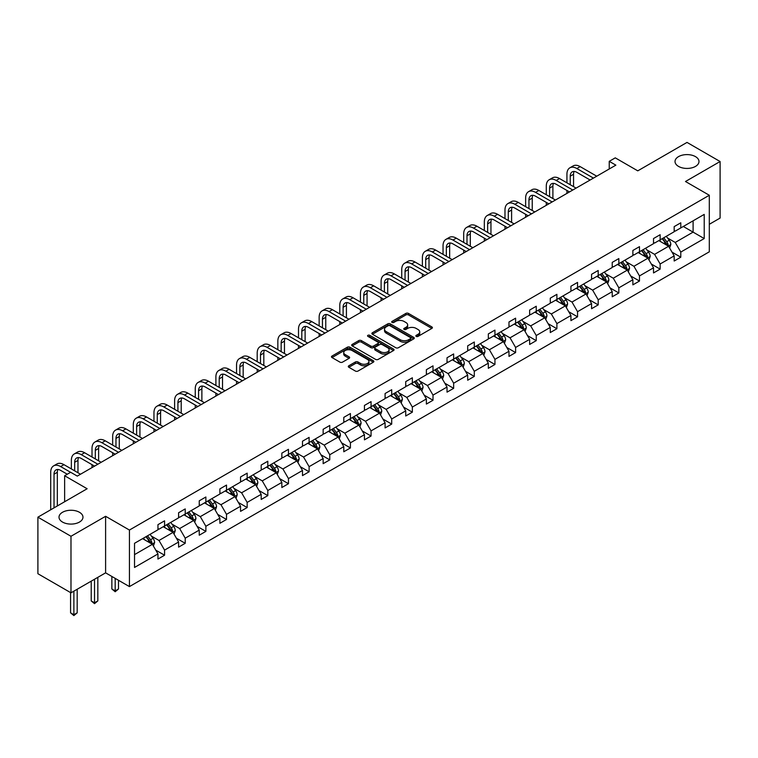 <?xml version="1.0" encoding="UTF-8"?>
<svg xmlns="http://www.w3.org/2000/svg" width="758" height="758" viewBox="0 0 758 758"><rect width="100%" height="100%" fill="white"/><g stroke="black" fill="none" stroke-linecap="round" stroke-linejoin="round"><path stroke-width="1.14" d="M79.457 512.285A11.976 6.917 0 0 0 66.41 510.778A11.976 6.917 0 0 0 59.01 517.174A11.976 6.917 0 0 0 62.516 522.063A11.976 6.917 0 0 0 75.573 523.56A11.976 6.917 0 0 0 82.973 517.174A11.976 6.917 0 0 0 79.457 512.285M695.484 156.631A11.976 6.917 0 0 0 682.427 155.125A11.976 6.917 0 0 0 675.027 161.52A11.976 6.917 0 0 0 678.543 166.409A11.976 6.917 0 0 0 691.59 167.906A11.976 6.917 0 0 0 698.99 161.52A11.976 6.917 0 0 0 695.484 156.631M416.227 336.391A1.289 0.739 0 0 0 418.046 336.391L431.852 328.413A1.838 1.061 0 0 0 432.392 327.664A1.838 1.061 0 0 0 431.852 326.916L408.467 313.414A1.838 1.061 0 0 0 405.871 313.414L392.066 321.383A1.289 0.739 0 0 0 391.687 321.913A1.289 0.739 0 0 0 392.066 322.434A1.289 0.739 0 0 0 393.885 322.434L395.667 321.401A5.884 3.392 0 0 1 403.986 321.401L405.937 322.529A5.884 3.392 0 0 1 407.652 324.926A5.884 3.392 0 0 1 405.937 327.333L404.147 328.356A1.289 0.739 0 0 0 403.768 328.887A1.289 0.739 0 0 0 404.147 329.408A1.289 0.739 0 0 0 405.966 329.408L407.757 328.375A5.884 3.392 0 0 1 416.066 328.375L418.018 329.503A5.884 3.392 0 0 1 419.743 331.909A5.884 3.392 0 0 1 418.018 334.306L416.227 335.339A1.289 0.739 0 0 0 415.858 335.86A1.289 0.739 0 0 0 416.227 336.391L416.227 335.339M709.308 224.292L720.1 218.067L720.1 161.52L687.013 142.409L637.772 170.844L615.269 157.853L609.242 161.331L609.242 168.968M70.987 592.832L105.608 572.849L105.608 516.293L70.987 536.276L70.987 592.832L37.9 573.721L37.9 517.174L87.142 488.749L64.638 475.749L64.638 501.739M70.987 536.276L37.9 517.174M348.832 365.773A1.838 1.061 0 0 0 348.292 366.521A1.838 1.061 0 0 0 348.832 367.27L355.398 371.06A1.838 1.061 0 0 0 357.994 371.06L373.324 362.21A1.838 1.061 0 0 0 373.865 361.462A1.838 1.061 0 0 0 373.324 360.713L349.94 347.211A1.838 1.061 0 0 0 347.344 347.211L332.004 356.061A1.838 1.061 0 0 0 331.473 356.81A1.838 1.061 0 0 0 332.004 357.558L339.935 362.135A1.838 1.061 0 0 0 342.531 362.135L349.097 358.344A1.838 1.061 0 0 0 349.627 357.596A1.838 1.061 0 0 0 349.097 356.847L345.165 354.573A4.918 2.833 0 0 1 343.725 352.574A4.918 2.833 0 0 1 346.757 349.95A4.918 2.833 0 0 1 352.11 350.566L367.507 359.453A4.918 2.833 0 0 1 368.947 361.462A4.918 2.833 0 0 1 365.915 364.077A4.918 2.833 0 0 1 360.562 363.461L357.994 361.983A1.838 1.061 0 0 0 355.398 361.983L348.832 365.773L348.832 367.27M64.638 475.749L70.665 472.272L77.278 476.1L615.866 165.149L609.242 161.331M105.608 516.293L129.428 530.05L709.308 195.261L709.308 251.808L129.428 586.597L129.428 530.05M720.1 161.52L685.488 181.503L709.308 195.261M395.799 347.733A1.838 1.061 0 0 0 398.395 347.733L413.726 338.883A1.838 1.061 0 0 0 414.266 338.134A1.838 1.061 0 0 0 413.726 337.376L390.342 323.874A1.838 1.061 0 0 0 387.745 323.874L372.415 332.734A1.838 1.061 0 0 0 371.875 333.482A1.838 1.061 0 0 0 372.415 334.231L395.799 347.733M368.445 336.666A1.289 0.739 0 0 1 369.752 336.846L369.752 335.32L393.525 349.05A1.838 1.061 0 0 1 394.065 349.798A1.838 1.061 0 0 1 393.525 350.547L378.195 359.396A1.838 1.061 0 0 1 375.598 359.396L352.214 345.894L358.771 342.133L358.771 340.607L352.214 344.397A1.838 1.061 0 0 0 351.674 345.146A1.838 1.061 0 0 0 352.214 345.894L352.214 344.397M358.771 342.133A1.838 1.061 0 0 1 361.367 342.133L361.367 340.607A1.838 1.061 0 0 0 358.771 340.607M361.367 340.607L370.851 346.084A1.838 1.061 0 0 0 373.457 346.084L377.806 343.573A1.838 1.061 0 0 0 378.346 342.815A1.838 1.061 0 0 0 377.806 342.066L367.933 336.372A1.289 0.739 0 0 1 367.554 335.841A1.289 0.739 0 0 1 368.35 335.159A1.289 0.739 0 0 1 369.752 335.32M134.526 543.306L157.958 529.785L157.958 524.659L164.571 520.841L164.571 525.957L178.604 517.856L178.604 512.74L185.217 508.921L185.217 514.038L199.25 505.937L199.25 500.82L205.873 497.002L205.873 502.118L219.896 494.017L219.896 488.901L226.519 485.073L226.519 490.199L240.551 482.097L240.551 476.971L247.165 473.153L247.165 478.279L261.197 470.178L261.197 465.052L267.811 461.234L267.811 466.35L281.843 458.249L281.843 453.132L288.466 449.314L288.466 454.43L302.489 446.329L302.489 441.213L309.112 437.394L309.112 442.511L323.145 434.41L323.145 429.293L329.758 425.465L329.758 430.591L343.791 422.49L343.791 417.374L350.414 413.546L350.414 418.672L364.437 410.571L364.437 405.445L371.06 401.626L371.06 406.743L385.092 398.651L385.092 393.525L391.706 389.707L391.706 394.823L405.738 386.722L405.738 381.606L412.352 377.787L412.352 382.904L426.384 374.803L426.384 369.686L433.007 365.858L433.007 370.984L447.031 362.883L447.031 357.767L453.654 353.939L453.654 359.065L467.686 350.963L467.686 345.837L474.3 342.019L474.3 347.136L488.332 339.044L488.332 333.918L494.946 330.1L494.946 335.216L508.978 327.115L508.978 321.998L515.601 318.18L515.601 323.296L529.634 315.195L529.634 310.079L536.247 306.251L536.247 311.377L550.28 303.276L550.28 298.159L556.893 294.331L556.893 299.457L570.926 291.356L570.926 286.23L577.549 282.412L577.549 287.528L591.572 279.437L591.572 274.311L598.195 270.492L598.195 275.609L612.227 267.508L612.227 262.391L618.841 258.573L618.841 263.689L632.873 255.588L632.873 250.472L639.487 246.653L639.487 251.77L653.519 243.669L653.519 238.552L660.142 234.724L660.142 239.85L674.175 231.749L674.175 226.623L680.788 222.805L680.788 227.931L704.22 214.4L704.22 238.552L680.788 252.073L680.788 257.199L674.175 261.017L674.175 255.891L660.142 263.992L660.142 269.118L653.519 272.937L653.519 267.82L639.487 275.921L639.487 281.038L632.873 284.856L632.873 279.74L618.841 287.841L618.841 292.958L612.227 296.776L612.227 291.659L598.195 299.761L598.195 304.877L591.572 308.705L591.572 303.579L577.549 311.68L577.549 316.806L570.926 320.625L570.926 315.499L556.893 323.6L556.893 328.726L550.28 332.544L550.28 327.428L536.247 335.529L536.247 340.645L529.634 344.464L529.634 339.347L515.601 347.448L515.601 352.565L508.978 356.383L508.978 351.267L494.946 359.368L494.946 364.484L488.332 368.312L488.332 363.186L474.3 371.287L474.3 376.413L467.686 380.232L467.686 375.106L453.654 383.207L453.654 388.333L447.031 392.151L447.031 387.035L433.007 395.136L433.007 400.252L426.384 404.071L426.384 398.954L412.352 407.055L412.352 412.172L405.738 415.99L405.738 410.874L391.706 418.975L391.706 424.092L385.092 427.919L385.092 422.793L371.06 430.895L371.06 436.021L364.437 439.839L364.437 434.713L350.414 442.814L350.414 447.94L343.791 451.759L343.791 446.642L329.758 454.743L329.758 459.86L323.145 463.678L323.145 458.562L309.112 466.663L309.112 471.779L302.489 475.598L302.489 470.481L288.466 478.582L288.466 483.699L281.843 487.527L281.843 482.401L267.811 490.502L267.811 495.618L261.197 499.446L261.197 494.32L247.165 502.421L247.165 507.547L240.551 511.366L240.551 506.249L226.519 514.341L226.519 519.467L219.896 523.285L219.896 518.169L205.873 526.27L205.873 531.386L199.25 535.205L199.25 530.088L185.217 538.189L185.217 543.306L178.604 547.134L178.604 542.008L164.571 550.109L164.571 555.226L157.958 559.053L157.958 553.927L134.526 567.458L134.526 543.306M163.245 526.725L173.042 532.381L159.009 540.482L151.354 536.058M159.009 540.482L164.571 550.109M173.042 532.381L178.604 542.008M157.958 528.563L159.009 529.169L164.571 525.957M183.9 514.805L193.688 520.462L179.665 528.563L172 524.138M179.665 528.563L185.217 538.189M193.688 520.462L199.25 530.088M178.604 516.634L179.665 517.25L185.217 514.038M204.546 502.886L214.343 508.542L200.311 516.634L192.646 512.219M200.311 516.634L205.873 526.27M214.343 508.542L219.896 518.169M199.25 504.714L200.311 505.33L205.873 502.118M225.192 490.957L234.989 496.613L220.957 504.714L213.301 500.289M220.957 504.714L226.519 514.341M234.989 496.613L240.551 506.249M219.896 492.795L220.957 493.411L226.519 490.199M245.838 479.037L255.636 484.694L241.603 492.795L233.947 488.37M241.603 492.795L247.165 502.421M255.636 484.694L261.197 494.32M240.551 480.875L241.603 481.482L247.165 478.279M266.494 467.118L276.282 472.774L262.259 480.875L254.593 476.45M262.259 480.875L267.811 490.502M276.282 472.774L281.843 482.401M261.197 468.956L262.259 469.562L267.811 466.35M287.14 455.198L296.937 460.855L282.905 468.956L275.239 464.531M282.905 468.956L288.466 478.582M296.937 460.855L302.489 470.481M281.843 457.027L282.905 457.642L288.466 454.43M307.786 443.278L317.583 448.935L303.551 457.027L295.895 452.611M303.551 457.027L309.112 466.663M317.583 448.935L323.145 458.562M302.489 445.107L303.551 445.723L309.112 442.511M328.441 431.349L338.229 437.006L324.206 445.107L316.541 440.682M324.206 445.107L329.758 454.743M338.229 437.006L343.791 446.642M323.145 433.188L324.206 433.803L329.758 430.591M349.087 419.43L358.885 425.086L344.852 433.188L337.187 428.763M344.852 433.188L350.414 442.814M358.885 425.086L364.437 434.713M343.791 421.268L344.852 421.874L350.414 418.672M369.733 407.51L379.531 413.167L365.498 421.268L357.842 416.843M365.498 421.268L371.06 430.895M379.531 413.167L385.092 422.793M364.437 409.348L365.498 409.955L371.06 406.743M390.379 395.591L400.177 401.247L386.144 409.348L378.488 404.924M386.144 409.348L391.706 418.975M400.177 401.247L405.738 410.874M385.092 397.419L386.144 398.035L391.706 394.823M411.035 383.671L420.823 389.328L406.8 397.419L399.134 393.004M406.8 397.419L412.352 407.055M420.823 389.328L426.384 398.954M405.738 385.5L406.8 386.116L412.352 382.904M431.681 371.752L441.478 377.399L427.446 385.5L419.78 381.075M427.446 385.5L433.007 395.136M441.478 377.399L447.031 387.035M426.384 373.58L427.446 374.196L433.007 370.984M452.327 359.823L462.124 365.479L448.092 373.58L440.436 369.155M448.092 373.58L453.654 383.207M462.124 365.479L467.686 375.106M447.031 361.661L448.092 362.267L453.654 359.065M472.973 347.903L482.77 353.56L468.738 361.661L461.082 357.236M468.738 361.661L474.3 371.287M482.77 353.56L488.332 363.186M467.686 349.741L468.738 350.348L474.3 347.136M493.629 335.984L503.426 341.64L489.393 349.741L481.728 345.316M489.393 349.741L494.946 359.368M503.426 341.64L508.978 351.267M488.332 337.812L489.393 338.428L494.946 335.216M514.275 324.064L524.072 329.721L510.039 337.822L502.374 333.397M510.039 337.822L515.601 347.448M524.072 329.721L529.634 339.347M508.978 325.893L510.039 326.509L515.601 323.296M534.921 312.144L544.718 317.791L530.685 325.893L523.029 321.468M530.685 325.893L536.247 335.529M544.718 317.791L550.28 327.428M529.634 313.973L530.685 314.589L536.247 311.377M555.576 300.215L565.364 305.872L551.341 313.973L543.675 309.548M551.341 313.973L556.893 323.6M565.364 305.872L570.926 315.499M550.28 302.054L551.341 302.66L556.893 299.457M576.222 288.296L586.019 293.952L571.987 302.054L564.322 297.629M571.987 302.054L577.549 311.68M586.019 293.952L591.572 303.579M570.926 290.134L571.987 290.74L577.549 287.528M596.868 276.376L606.665 282.033L592.633 290.134L584.977 285.709M592.633 290.134L598.195 299.761M606.665 282.033L612.227 291.659M591.572 278.214L592.633 278.821L598.195 275.609M617.514 264.457L627.311 270.113L613.279 278.214L605.623 273.79M613.279 278.214L618.841 287.841M627.311 270.113L632.873 279.74M612.227 266.285L613.279 266.901L618.841 263.689M638.17 252.537L647.957 258.184L633.934 266.285L626.269 261.87M633.934 266.285L639.487 275.921M647.957 258.184L653.519 267.82M632.873 254.366L633.934 254.982L639.487 251.77M658.816 240.608L668.613 246.265L654.58 254.366L646.915 249.941M654.58 254.366L660.142 263.992M668.613 246.265L674.175 255.891M653.519 242.446L654.58 243.053L660.142 239.85M683.299 226.471L693.096 232.128L675.226 242.446L667.571 238.021M675.226 242.446L680.788 252.073M704.22 238.552L693.096 232.128L693.096 220.815L704.22 214.4M105.608 572.849L129.428 586.597M674.175 230.527L675.226 231.133L680.788 227.931M134.526 554.619L152.396 544.301L142.599 538.644M152.396 544.301L157.958 553.927M671.986 252.111L680.788 257.199M651.34 264.03L660.142 269.118M630.684 275.959L639.487 281.038M610.038 287.879L618.841 292.958M589.392 299.798L598.195 304.877M568.746 311.718L577.549 316.806M548.091 323.638L556.893 328.726M527.445 335.567L536.247 340.645M506.799 347.486L515.601 352.565M486.153 359.406L494.946 364.484M465.497 371.325L474.3 376.413M444.851 383.245L453.654 388.333M424.205 395.174L433.007 400.252M403.55 407.093L412.352 412.172M382.904 419.013L391.706 424.092M362.258 430.932L371.06 436.021M341.612 442.852L350.414 447.94M320.956 454.781L329.758 459.86M300.31 466.701L309.112 471.779M279.664 478.62L288.466 483.699M259.009 490.54L267.811 495.618M238.363 502.459L247.165 507.547M217.717 514.388L226.519 519.467M197.071 526.308L205.873 531.386M176.415 538.227L185.217 543.306M155.769 550.147L164.571 555.226M416.748 336.571L418.018 335.832A5.884 3.392 0 0 0 419.743 333.435L419.743 331.909M407.652 324.926L407.652 326.461A5.884 3.392 0 0 1 405.937 328.858L404.658 329.588M431.833 328.432L408.467 314.94A1.838 1.061 0 0 0 405.871 314.94L392.578 322.614M413.726 337.376L413.726 338.883L390.342 325.409A1.838 1.061 0 0 0 387.745 325.409L372.443 334.24M410.485 338.655A1.289 0.739 0 0 0 410.855 338.134A1.289 0.739 0 0 0 410.485 337.604L389.953 325.75A1.289 0.739 0 0 0 388.134 325.75L386.248 326.84A5.884 3.392 0 0 0 384.533 329.247A5.884 3.392 0 0 0 386.248 331.644L400.281 339.745A5.884 3.392 0 0 0 408.6 339.745L410.485 338.655L410.485 340.181A1.289 0.739 0 0 0 410.855 339.66L410.855 338.134M384.533 329.247L384.533 330.772A5.884 3.392 0 0 0 386.248 333.169L386.248 331.644M410.485 340.181L408.6 341.271A5.884 3.392 0 0 1 400.281 341.271L386.248 333.169M361.367 342.133L370.851 347.609A1.838 1.061 0 0 0 373.457 347.609L377.806 345.098A1.838 1.061 0 0 0 378.346 344.35L378.346 342.815M369.752 336.846L393.506 350.556M380.696 351.759A4.918 2.833 0 0 0 386.049 352.375A4.918 2.833 0 0 0 389.091 349.76A4.918 2.833 0 0 0 387.651 347.751L382.221 344.615A1.838 1.061 0 0 0 379.625 344.615L375.276 347.136A1.838 1.061 0 0 0 374.736 347.884A1.838 1.061 0 0 0 375.276 348.633L380.696 351.759L380.696 353.294A4.918 2.833 0 0 0 386.049 353.91A4.918 2.833 0 0 0 389.091 351.286L389.091 349.76M374.736 347.884L374.736 349.41A1.838 1.061 0 0 0 375.276 350.158L375.276 348.633M380.696 353.294L375.276 350.158M368.947 361.462L368.947 362.987A4.918 2.833 0 0 1 365.915 365.612A4.918 2.833 0 0 1 360.562 364.996L357.994 363.508A1.838 1.061 0 0 0 355.398 363.508L348.86 367.289M343.725 352.574L343.725 354.1A4.918 2.833 0 0 0 345.165 356.108L345.165 354.573M349.068 358.363L345.165 356.108M373.324 360.713L373.324 362.21L349.94 348.737A1.838 1.061 0 0 0 347.344 348.737L332.032 357.577M669.617 248.008L670.83 244.493A4.965 2.861 -120 0 0 669.248 240.267L666.282 236.306M660.948 241.84L659.659 240.125M667.874 245.848L668.158 244.701A4.965 2.861 -120 0 0 666.737 241.726L663.762 237.756M662.52 238.476L665.789 242.835A2.53 1.459 60 0 1 666.254 243.602L668.158 244.701M662.179 238.675L665.145 242.636A4.965 2.861 60 0 1 666.386 244.986M566.927 182.82L566.927 174.264A14.042 8.101 60 0 1 569.836 167.84L573.143 165.926A14.042 8.101 60 0 1 580.164 166.618L596.736 176.188M569.836 167.84A14.042 8.101 60 0 1 576.857 168.532L593.429 178.102M590.122 180.016L576.857 172.35A9.361 5.401 -120 0 0 572.176 171.886A9.361 5.401 -120 0 0 570.234 176.178L570.234 184.734M574.138 171.46A9.361 5.401 -120 0 0 573.55 174.264L573.55 186.648M566.927 193.404L566.927 190.466M648.971 259.928L650.184 256.412A4.965 2.861 -120 0 0 648.602 252.187L645.626 248.226M640.302 253.769L639.013 252.044M647.228 257.767L647.503 256.63A4.965 2.861 -120 0 0 646.091 253.646L643.116 249.676M641.874 250.396L645.143 254.764A2.53 1.459 60 0 1 645.598 255.531L647.503 256.63M641.524 250.595L644.499 254.555A4.965 2.861 60 0 1 645.731 256.905M628.316 271.857L629.538 268.332A4.965 2.861 -120 0 0 627.956 264.116L624.98 260.146M619.656 265.688L618.367 263.964M626.582 269.687L626.857 268.55A4.965 2.861 -120 0 0 625.435 265.565L622.47 261.595M621.228 262.315L624.497 266.683A2.53 1.459 60 0 1 624.952 267.451L626.857 268.55M620.878 262.514L623.853 266.484A4.965 2.861 60 0 1 625.085 268.825M546.281 194.749L546.281 186.184A14.042 8.101 60 0 1 549.19 179.76L552.497 177.846A14.042 8.101 60 0 1 559.518 178.547L576.089 188.107M549.19 179.76A14.042 8.101 60 0 1 556.211 180.451L572.783 190.021M569.466 191.935L556.211 184.279A9.361 5.401 -120 0 0 551.53 183.815A9.361 5.401 -120 0 0 549.588 188.098L549.588 196.654M553.482 183.379A9.361 5.401 -120 0 0 552.895 186.184L552.895 198.568M546.281 205.323L546.281 202.386M525.635 206.669L525.635 198.103A14.042 8.101 60 0 1 528.544 191.679L531.851 189.765A14.042 8.101 60 0 1 538.872 190.466L555.443 200.036M528.544 191.679A14.042 8.101 60 0 1 535.555 192.38L552.127 201.941M548.82 203.855L535.555 196.199A9.361 5.401 -120 0 0 530.875 195.735A9.361 5.401 -120 0 0 528.942 200.017L528.942 208.573M532.836 195.299A9.361 5.401 -120 0 0 532.249 198.103L532.249 210.487M525.635 217.243L525.635 214.306M607.67 283.776L608.892 280.261A4.965 2.861 -120 0 0 607.31 276.035L604.334 272.065M599 277.608L597.711 275.884M605.936 281.606L606.21 280.469A4.965 2.861 -120 0 0 604.789 277.485L601.814 273.515M600.573 274.235L603.842 278.603A2.53 1.459 60 0 1 604.306 279.37L606.21 280.469M600.232 274.434L603.197 278.404A4.965 2.861 60 0 1 604.439 280.744M504.98 218.588L504.98 210.032A14.042 8.101 60 0 1 507.888 203.599L511.205 201.694A14.042 8.101 60 0 1 518.216 202.386L534.788 211.956M507.888 203.599A14.042 8.101 60 0 1 514.909 204.3L531.481 213.86M528.174 215.774L514.909 208.118A9.361 5.401 -120 0 0 510.229 207.654A9.361 5.401 -120 0 0 508.296 211.937L508.296 220.502M512.19 207.218A9.361 5.401 -120 0 0 511.603 210.032L511.603 222.407M504.98 229.162L504.98 226.225M587.024 295.696L588.236 292.181A4.965 2.861 -120 0 0 586.654 287.955L583.688 283.985M578.354 289.528L577.065 287.813M585.28 293.526L585.564 292.389A4.965 2.861 -120 0 0 584.143 289.404L581.168 285.444M579.927 286.154L583.196 290.522A2.53 1.459 60 0 1 583.66 291.29L585.564 292.389M579.586 286.353L582.551 290.323A4.965 2.861 60 0 1 583.793 292.664M484.334 230.508L484.334 221.952A14.042 8.101 60 0 1 487.242 215.528L490.549 213.614A14.042 8.101 60 0 1 497.57 214.306L514.142 223.875M487.242 215.528A14.042 8.101 60 0 1 494.263 216.219L510.835 225.789M507.528 227.694L494.263 220.038A9.361 5.401 -120 0 0 489.583 219.574A9.361 5.401 -120 0 0 487.64 223.856L487.64 232.422M491.535 219.147A9.361 5.401 -120 0 0 490.957 221.952L490.957 234.326M484.334 241.082L484.334 238.154M566.378 307.615L567.59 304.1A4.965 2.861 -120 0 0 566.008 299.874L563.033 295.914M557.708 301.447L556.419 299.732M564.634 305.455L564.909 304.309A4.965 2.861 -120 0 0 563.497 301.324L560.522 297.363M559.281 298.084L562.55 302.442A2.53 1.459 60 0 1 563.005 303.209L564.909 304.309M558.93 298.282L561.905 302.243A4.965 2.861 60 0 1 563.137 304.583M463.688 242.427L463.688 233.871A14.042 8.101 60 0 1 466.596 227.447L469.903 225.533A14.042 8.101 60 0 1 476.924 226.225L493.496 235.795M466.596 227.447A14.042 8.101 60 0 1 473.617 228.139L490.189 237.709M486.873 239.623L473.617 231.957A9.361 5.401 -120 0 0 468.937 231.493A9.361 5.401 -120 0 0 466.994 235.785L466.994 244.341M470.889 231.067A9.361 5.401 -120 0 0 470.301 233.871L470.301 246.255M463.688 253.011L463.688 250.074M545.722 319.535L546.944 316.02A4.965 2.861 -120 0 0 545.362 311.794L542.387 307.833M537.062 313.376L535.773 311.652M543.988 317.375L544.263 316.238A4.965 2.861 -120 0 0 542.842 313.253L539.876 309.283M538.625 310.003L541.904 314.371A2.53 1.459 60 0 1 542.358 315.139L544.263 316.238M538.284 310.202L541.259 314.163A4.965 2.861 60 0 1 542.491 316.512M443.042 254.356L443.042 245.791A14.042 8.101 60 0 1 445.941 239.367L449.257 237.453A14.042 8.101 60 0 1 456.278 238.154L472.85 247.714M445.941 239.367A14.042 8.101 60 0 1 452.962 240.059L469.534 249.628M466.227 251.542L452.962 243.886A9.361 5.401 -120 0 0 448.281 243.422A9.361 5.401 -120 0 0 446.348 247.705L446.348 256.261M450.243 242.986A9.361 5.401 -120 0 0 449.655 245.791L449.655 258.175M443.042 264.93L443.042 261.993M525.076 331.454L526.289 327.939A4.965 2.861 -120 0 0 524.707 323.723L521.741 319.753M516.406 325.296L515.118 323.571M523.342 329.294L523.617 328.157A4.965 2.861 -120 0 0 522.196 325.173L519.221 321.202M517.979 321.923L521.248 326.291A2.53 1.459 60 0 1 521.712 327.058L523.617 328.157M517.638 322.122L520.604 326.092A4.965 2.861 60 0 1 521.845 328.432M422.386 266.276L422.386 257.711A14.042 8.101 60 0 1 425.295 251.286L428.602 249.373A14.042 8.101 60 0 1 435.623 250.074L452.194 259.643M425.295 251.286A14.042 8.101 60 0 1 432.316 251.978L448.888 261.548M445.581 263.462L432.316 255.806A9.361 5.401 -120 0 0 427.635 255.342A9.361 5.401 -120 0 0 425.702 259.624L425.702 268.18M429.596 254.906A9.361 5.401 -120 0 0 429.009 257.711L429.009 270.094M422.386 276.85L422.386 273.913M504.43 343.383L505.643 339.868A4.965 2.861 -120 0 0 504.061 335.642L501.085 331.672M495.76 337.215L494.472 335.491M502.687 341.214L502.971 340.077A4.965 2.861 -120 0 0 501.55 337.092L498.575 333.122M497.333 333.842L500.602 338.21A2.53 1.459 60 0 1 501.066 338.978L502.971 340.077M496.983 334.041L499.958 338.011A4.965 2.861 60 0 1 501.199 340.351M401.74 278.195L401.74 269.64A14.042 8.101 60 0 1 404.649 263.206L407.956 261.302A14.042 8.101 60 0 1 414.977 261.993L431.548 271.563M404.649 263.206A14.042 8.101 60 0 1 411.67 263.907L428.242 273.467M424.925 275.381L411.67 267.726A9.361 5.401 -120 0 0 406.989 267.261A9.361 5.401 -120 0 0 405.047 271.544L405.047 280.109M408.941 266.825A9.361 5.401 -120 0 0 408.354 269.64L408.354 282.014M401.74 288.77L401.74 285.832M483.775 355.303L484.997 351.788A4.965 2.861 -120 0 0 483.414 347.562L480.439 343.592M475.114 349.135L473.826 347.42M482.041 353.133L482.315 351.996A4.965 2.861 -120 0 0 480.894 349.012L477.928 345.051M476.687 345.762L479.956 350.13A2.53 1.459 60 0 1 480.411 350.897L482.315 351.996M476.337 345.961L479.312 349.931A4.965 2.861 60 0 1 480.544 352.271M463.129 367.223L464.351 363.707A4.965 2.861 -120 0 0 462.768 359.481L459.793 355.521M454.459 361.054L453.17 359.339M461.395 365.062L461.669 363.916A4.965 2.861 -120 0 0 460.248 360.931L457.273 356.971M456.032 357.691L459.31 362.049A2.53 1.459 60 0 1 459.765 362.817L461.669 363.916M455.691 357.89L458.656 361.85A4.965 2.861 60 0 1 459.898 364.191M442.483 379.142L443.695 375.627A4.965 2.861 -120 0 0 442.113 371.401L439.147 367.44M433.813 372.983L432.524 371.259M440.739 376.982L441.023 375.845A4.965 2.861 -120 0 0 439.602 372.86L436.627 368.89M435.386 369.61L438.655 373.969A2.53 1.459 60 0 1 439.119 374.736L441.023 375.845M435.045 369.809L438.01 373.77A4.965 2.861 60 0 1 439.252 376.12M421.836 391.062L423.049 387.546A4.965 2.861 -120 0 0 421.467 383.33L418.492 379.36M413.167 384.903L411.878 383.178M420.093 388.901L420.368 387.764A4.965 2.861 -120 0 0 418.956 384.78L415.981 380.81M414.74 381.53L418.009 385.898A2.53 1.459 60 0 1 418.463 386.665L420.368 387.764M414.389 381.729L417.364 385.699A4.965 2.861 60 0 1 418.596 388.039M401.181 402.991L402.403 399.475A4.965 2.861 -120 0 0 400.821 395.25L397.846 391.28M392.521 396.822L391.232 395.098M399.447 400.821L399.722 399.684A4.965 2.861 -120 0 0 398.301 396.699L395.335 392.729M394.084 393.449L397.363 397.817A2.53 1.459 60 0 1 397.817 398.585L399.722 399.684M393.743 393.648L396.718 397.618A4.965 2.861 60 0 1 397.95 399.959M380.535 414.91L381.757 411.395A4.965 2.861 -120 0 0 380.165 407.169L377.2 403.199M371.865 408.742L370.577 407.027M378.801 412.74L379.076 411.603A4.965 2.861 -120 0 0 377.655 408.619L374.679 404.658M373.438 405.369L376.707 409.737A2.53 1.459 60 0 1 377.171 410.504L379.076 411.603M373.097 405.568L376.063 409.538A4.965 2.861 60 0 1 377.304 411.878M359.889 426.83L361.102 423.315A4.965 2.861 -120 0 0 359.519 419.089L356.554 415.128M351.219 420.662L349.931 418.947M358.146 424.669L358.43 423.523A4.965 2.861 -120 0 0 357.009 420.538L354.033 416.578M352.792 417.288L356.061 421.656A2.53 1.459 60 0 1 356.525 422.424L358.43 423.523M352.442 417.497L355.417 421.457A4.965 2.861 60 0 1 356.658 423.798M339.233 438.749L340.456 435.234A4.965 2.861 -120 0 0 338.873 431.008L335.898 427.048M330.573 432.591L329.285 430.866M337.5 436.589L337.774 435.452A4.965 2.861 -120 0 0 336.353 432.467L333.387 428.497M332.146 429.218L335.415 433.576A2.53 1.459 60 0 1 335.87 434.343L337.774 435.452M331.796 429.416L334.771 433.377A4.965 2.861 60 0 1 336.002 435.727M318.587 450.669L319.81 447.154A4.965 2.861 -120 0 0 318.227 442.937L315.252 438.967M309.918 444.51L308.629 442.786M316.853 448.509L317.128 447.372A4.965 2.861 -120 0 0 315.707 444.387L312.741 440.417M311.491 441.137L314.769 445.505A2.53 1.459 60 0 1 315.224 446.272L317.128 447.372M311.15 441.336L314.125 445.306A4.965 2.861 60 0 1 315.356 447.646M297.941 462.598L299.154 459.083A4.965 2.861 -120 0 0 297.572 454.857L294.606 450.887M289.272 456.43L287.983 454.705M296.198 460.428L296.482 459.291A4.965 2.861 -120 0 0 295.061 456.307L292.086 452.337M290.845 453.057L294.113 457.425A2.53 1.459 60 0 1 294.578 458.192L296.482 459.291M290.504 453.256L293.469 457.226A4.965 2.861 60 0 1 294.71 459.566M381.094 290.115L381.094 281.559A14.042 8.101 60 0 1 384.003 275.126L387.31 273.221A14.042 8.101 60 0 1 394.331 273.913L410.902 283.483M384.003 275.126A14.042 8.101 60 0 1 391.014 275.827L407.586 285.396M404.279 287.301L391.014 279.645A9.361 5.401 -120 0 0 386.343 279.181A9.361 5.401 -120 0 0 384.401 283.464L384.401 292.029M388.295 278.755A9.361 5.401 -120 0 0 387.708 281.559L387.708 293.933M381.094 300.689L381.094 297.761M360.438 302.035L360.438 293.479A14.042 8.101 60 0 1 363.347 287.055L366.664 285.141A14.042 8.101 60 0 1 373.675 285.832L390.247 295.402M363.347 287.055A14.042 8.101 60 0 1 370.368 287.746L386.94 297.316M383.633 299.221L370.368 291.565A9.361 5.401 -120 0 0 365.688 291.1A9.361 5.401 -120 0 0 363.755 295.393L363.755 303.949M367.649 290.674A9.361 5.401 -120 0 0 367.061 293.479L367.061 305.862M360.438 312.618L360.438 309.681M339.792 313.954L339.792 305.398A14.042 8.101 60 0 1 342.701 298.974L346.008 297.06A14.042 8.101 60 0 1 353.029 297.761L369.601 307.322M342.701 298.974A14.042 8.101 60 0 1 349.722 299.666L366.294 309.236M362.987 311.15L349.722 303.494A9.361 5.401 -120 0 0 345.042 303.029A9.361 5.401 -120 0 0 343.099 307.312L343.099 315.868M347.003 302.594A9.361 5.401 -120 0 0 346.415 305.398L346.415 317.782M339.792 324.538L339.792 321.6M319.146 325.883L319.146 317.318A14.042 8.101 60 0 1 322.055 310.894L325.362 308.98A14.042 8.101 60 0 1 332.383 309.681L348.955 319.251M322.055 310.894A14.042 8.101 60 0 1 329.076 311.585L345.648 321.155M342.332 323.069L329.076 315.413A9.361 5.401 -120 0 0 324.396 314.949A9.361 5.401 -120 0 0 322.453 319.232L322.453 327.788M326.347 314.513A9.361 5.401 -120 0 0 325.76 317.318L325.76 329.702M319.146 336.457L319.146 333.52M298.5 337.803L298.5 329.247A14.042 8.101 60 0 1 301.4 322.813L304.716 320.909A14.042 8.101 60 0 1 311.737 321.6L328.309 331.17M301.4 322.813A14.042 8.101 60 0 1 308.421 323.514L324.993 333.075M321.686 334.989L308.421 327.333A9.361 5.401 -120 0 0 303.74 326.869A9.361 5.401 -120 0 0 301.807 331.151L301.807 339.717M305.701 326.433A9.361 5.401 -120 0 0 305.114 329.247L305.114 341.621M298.5 348.377L298.5 345.44M277.845 349.722L277.845 341.166A14.042 8.101 60 0 1 280.754 334.733L284.06 332.828A14.042 8.101 60 0 1 291.081 333.52L307.653 343.09M280.754 334.733A14.042 8.101 60 0 1 287.775 335.434L304.346 345.004M301.04 346.908L287.775 339.252A9.361 5.401 -120 0 0 283.094 338.788A9.361 5.401 -120 0 0 281.161 343.071L281.161 351.636M285.055 338.362A9.361 5.401 -120 0 0 284.468 341.166L284.468 353.541M277.845 360.296L277.845 357.369M257.199 361.642L257.199 353.086A14.042 8.101 60 0 1 260.108 346.662L263.414 344.748A14.042 8.101 60 0 1 270.435 345.44L287.007 355.009M260.108 346.662A14.042 8.101 60 0 1 267.129 347.353L283.7 356.923M280.394 358.828L267.129 351.172A9.361 5.401 -120 0 0 262.448 350.708A9.361 5.401 -120 0 0 260.506 355L260.506 363.556M264.4 350.281A9.361 5.401 -120 0 0 263.822 353.086L263.822 365.47M257.199 372.216L257.199 369.288M236.553 373.561L236.553 365.005A14.042 8.101 60 0 1 239.462 358.581L242.768 356.667A14.042 8.101 60 0 1 249.789 357.369L266.361 366.929M239.462 358.581A14.042 8.101 60 0 1 246.483 359.273L263.045 368.843M259.738 370.757L246.483 363.101A9.361 5.401 -120 0 0 241.802 362.637A9.361 5.401 -120 0 0 239.86 366.919L239.86 375.475M243.754 362.201A9.361 5.401 -120 0 0 243.166 365.005L243.166 377.389M236.553 384.145L236.553 381.208M215.897 385.49L215.897 376.925A14.042 8.101 60 0 1 218.806 370.501L222.122 368.587A14.042 8.101 60 0 1 229.134 369.288L245.706 378.858M218.806 370.501A14.042 8.101 60 0 1 225.827 371.193L242.399 380.762M239.092 382.676L225.827 375.021A9.361 5.401 -120 0 0 221.147 374.556A9.361 5.401 -120 0 0 219.214 378.839L219.214 387.395M223.108 374.12A9.361 5.401 -120 0 0 222.52 376.925L222.52 389.309M215.897 396.064L215.897 393.127M195.251 397.41L195.251 388.854A14.042 8.101 60 0 1 198.16 382.42L201.467 380.516A14.042 8.101 60 0 1 208.488 381.208L225.06 390.777M198.16 382.42A14.042 8.101 60 0 1 205.181 383.122L221.753 392.682M218.446 394.596L205.181 386.94A9.361 5.401 -120 0 0 200.5 386.476A9.361 5.401 -120 0 0 198.558 390.758L198.558 399.314M202.462 386.04A9.361 5.401 -120 0 0 201.874 388.854L201.874 401.228M195.251 407.984L195.251 405.047M277.295 474.517L278.508 471.002A4.965 2.861 -120 0 0 276.926 466.776L273.951 462.806M268.626 468.349L267.337 466.634M275.552 472.348L275.827 471.211A4.965 2.861 -120 0 0 274.415 468.226L271.44 464.266M270.199 464.976L273.467 469.344A2.53 1.459 60 0 1 273.922 470.112L275.827 471.211M269.848 465.175L272.823 469.145A4.965 2.861 60 0 1 274.055 471.485M174.605 409.329L174.605 400.774A14.042 8.101 60 0 1 177.514 394.34L180.821 392.436A14.042 8.101 60 0 1 187.842 393.127L204.414 402.697M177.514 394.34A14.042 8.101 60 0 1 184.535 395.041L201.107 404.611M197.791 406.515L184.535 398.86A9.361 5.401 -120 0 0 179.854 398.395A9.361 5.401 -120 0 0 177.912 402.678L177.912 411.243M181.806 397.969A9.361 5.401 -120 0 0 181.219 400.774L181.219 413.148M174.605 419.904L174.605 416.976M256.64 486.437L257.862 482.922A4.965 2.861 -120 0 0 256.28 478.696L253.305 474.726M247.98 480.269L246.691 478.554M254.906 484.267L255.181 483.13A4.965 2.861 -120 0 0 253.759 480.146L250.794 476.185M249.553 476.896L252.821 481.264A2.53 1.459 60 0 1 253.276 482.031L255.181 483.13M249.202 477.104L252.177 481.065A4.965 2.861 60 0 1 253.409 483.405M153.959 421.249L153.959 412.693A14.042 8.101 60 0 1 156.868 406.269L160.175 404.355A14.042 8.101 60 0 1 167.196 405.047L183.768 414.617M156.868 406.269A14.042 8.101 60 0 1 163.88 406.961L180.451 416.53M177.145 418.435L163.88 410.779A9.361 5.401 -120 0 0 159.199 410.315A9.361 5.401 -120 0 0 157.266 414.607L157.266 423.163M161.16 409.889A9.361 5.401 -120 0 0 160.573 412.693L160.573 425.077M153.959 431.823L153.959 428.895M235.994 498.357L237.216 494.841A4.965 2.861 -120 0 0 235.624 490.615L232.659 486.655M227.324 492.188L226.036 490.473M234.26 496.196L234.535 495.05A4.965 2.861 -120 0 0 233.113 492.075L230.138 488.105M228.897 488.825L232.166 493.183A2.53 1.459 60 0 1 232.63 493.951L234.535 495.05M228.556 489.024L231.522 492.984A4.965 2.861 60 0 1 232.763 495.334M133.304 433.169L133.304 424.613A14.042 8.101 60 0 1 136.213 418.189L139.529 416.275A14.042 8.101 60 0 1 146.54 416.976L163.112 426.536M136.213 418.189A14.042 8.101 60 0 1 143.234 418.88L159.805 428.45M156.499 430.364L143.234 422.699A9.361 5.401 -120 0 0 138.553 422.244A9.361 5.401 -120 0 0 136.62 426.527L136.62 435.083M140.514 421.808A9.361 5.401 -120 0 0 139.927 424.613L139.927 436.996M133.304 443.752L133.304 440.815M215.348 510.276L216.561 506.761A4.965 2.861 -120 0 0 214.978 502.545L212.013 498.575M206.678 504.117L205.39 502.393M213.604 508.116L213.889 506.979A4.965 2.861 -120 0 0 212.467 503.994L209.492 500.024M208.251 500.744L211.52 505.112A2.53 1.459 60 0 1 211.984 505.88L213.889 506.979M207.91 500.943L210.876 504.913A4.965 2.861 60 0 1 212.117 507.254M112.658 445.098L112.658 436.532A14.042 8.101 60 0 1 115.567 430.108L118.873 428.194A14.042 8.101 60 0 1 125.894 428.895L142.466 438.465M115.567 430.108A14.042 8.101 60 0 1 122.588 430.8L139.159 440.37M135.853 442.284L122.588 434.628A9.361 5.401 -120 0 0 117.907 434.163A9.361 5.401 -120 0 0 115.965 438.446L115.965 447.002M119.859 433.728A9.361 5.401 -120 0 0 119.281 436.532L119.281 448.916M112.658 455.672L112.658 452.734M194.702 522.205L195.915 518.69A4.965 2.861 -120 0 0 194.332 514.464L191.357 510.494M186.032 516.037L184.744 514.312M192.958 520.035L193.233 518.898A4.965 2.861 -120 0 0 191.821 515.914L188.846 511.944M187.605 512.664L190.874 517.032A2.53 1.459 60 0 1 191.329 517.799L193.233 518.898M187.254 512.863L190.23 516.833A4.965 2.861 60 0 1 191.461 519.173M115.178 578.373L115.178 590.908L118.485 588.994L118.485 580.277M118.485 588.994L115.178 591.742L111.862 588.994L111.862 576.459M111.862 588.994L115.178 590.908L115.178 591.742M92.012 457.017L92.012 448.461A14.042 8.101 60 0 1 94.921 442.028L98.227 440.123A14.042 8.101 60 0 1 105.248 440.815L121.82 450.385M94.921 442.028A14.042 8.101 60 0 1 101.942 442.729L118.513 452.289M115.197 454.203L101.942 446.547A9.361 5.401 -120 0 0 97.261 446.083A9.361 5.401 -120 0 0 95.319 450.366L95.319 458.922M99.213 445.647A9.361 5.401 -120 0 0 98.625 448.461L98.625 460.836M92.012 467.591L92.012 464.654M174.046 534.125L175.269 530.609A4.965 2.861 -120 0 0 173.686 526.384L170.711 522.414M165.386 527.956L164.098 526.241M172.312 531.955L172.587 530.818A4.965 2.861 -120 0 0 171.166 527.833L168.2 523.873M166.95 524.583L170.228 528.951A2.53 1.459 60 0 1 170.683 529.719L172.587 530.818M166.608 524.782L169.584 528.752A4.965 2.861 60 0 1 170.815 531.093M94.523 579.245L94.523 602.828L97.829 600.914L97.829 577.331M97.829 600.914L94.523 603.662L91.216 600.914L91.216 581.149M91.216 600.914L94.523 602.828L94.523 603.662M71.366 468.937L71.366 460.381A14.042 8.101 60 0 1 74.265 453.947L77.581 452.043A14.042 8.101 60 0 1 84.602 452.734L101.174 462.304M74.265 453.947A14.042 8.101 60 0 1 81.286 454.648L97.858 464.218M94.551 466.123L81.286 458.467A9.361 5.401 -120 0 0 76.605 458.003A9.361 5.401 -120 0 0 74.672 462.285L74.672 470.851M78.567 457.576A9.361 5.401 -120 0 0 77.979 460.381L77.979 472.755M153.4 546.044L154.613 542.529A4.965 2.861 -120 0 0 153.031 538.303L150.065 534.333M144.731 539.876L143.442 538.161M151.666 543.874L151.941 542.737A4.965 2.861 -120 0 0 150.52 539.753L147.545 535.792M146.303 536.503L149.572 540.871A2.53 1.459 60 0 1 150.037 541.638L151.941 542.737M145.962 536.702L148.928 540.672A4.965 2.861 60 0 1 150.169 543.012M73.877 591.164L73.877 614.747L77.183 612.834L77.183 589.25M77.183 612.834L73.877 615.591L70.57 612.834L70.57 592.585M70.57 612.834L73.877 614.747L73.877 615.591M50.71 509.774L50.71 472.3A14.042 8.101 60 0 1 53.619 465.876L56.926 463.962A14.042 8.101 60 0 1 63.947 464.654L80.519 474.224M53.619 465.876A14.042 8.101 60 0 1 60.64 466.568L70.598 472.31M67.282 474.224L60.64 470.386A9.361 5.401 -120 0 0 55.959 469.922A9.361 5.401 -120 0 0 54.026 474.214L54.026 507.86M57.921 469.496A9.361 5.401 -120 0 0 57.333 472.3L57.333 505.956M418.018 335.832L418.018 334.306M404.147 329.408L404.147 328.356M405.937 328.858L405.937 327.333M392.066 322.434L392.066 321.383M405.871 314.94L405.871 313.414M408.467 314.94L408.467 313.414M431.852 328.413L431.852 326.916M372.415 334.231L372.415 332.734M387.745 325.409L387.745 323.874M390.342 325.409L390.342 323.874M400.281 341.271L400.281 339.745M408.6 341.271L408.6 339.745M370.851 347.609L370.851 346.084M373.457 347.609L373.457 346.084M377.806 345.098L377.806 343.573M393.525 350.547L393.525 349.05M355.398 363.508L355.398 361.983M357.994 363.508L357.994 361.983M360.562 364.996L360.562 363.461M349.097 358.344L349.097 356.847M332.004 357.558L332.004 356.061M347.344 348.737L347.344 347.211M349.94 348.737L349.94 347.211M668.253 246.056L670.802 244.588M666.737 241.726L669.248 240.267M663.733 243.451L665.145 242.636M580.164 166.618L576.857 168.532M573.55 174.264L570.234 176.178M647.607 257.985L650.156 256.507M646.091 253.646L648.602 252.187M643.087 255.37L644.499 254.555M626.961 269.905L629.5 268.436M625.435 265.565L627.956 264.116M622.441 267.299L623.853 266.484M559.518 178.547L556.211 180.451M552.895 186.184L549.588 188.098M538.872 190.466L535.555 192.38M532.249 198.103L528.942 200.017M606.305 281.824L608.854 280.356M604.789 277.485L607.31 276.035M601.795 279.219L603.197 278.404M518.216 202.386L514.909 204.3M511.603 210.032L508.296 211.937M585.659 293.744L588.208 292.275M584.143 289.404L586.654 287.955M581.14 291.138L582.551 290.323M497.57 214.306L494.263 216.219M490.957 221.952L487.64 223.856M565.013 305.663L567.562 304.195M563.497 301.324L566.008 299.874M560.494 303.058L561.905 302.243M476.924 226.225L473.617 228.139M470.301 233.871L466.994 235.785M544.358 317.593L546.906 316.114M542.842 313.253L545.362 311.794M539.848 314.977L541.259 314.163M456.278 238.154L452.962 240.059M449.655 245.791L446.348 247.705M523.712 329.512L526.26 328.043M522.196 325.173L524.707 323.723M519.192 326.906L520.604 326.092M435.623 250.074L432.316 251.978M429.009 257.711L425.702 259.624M503.066 341.432L505.614 339.963M501.55 337.092L504.061 335.642M498.546 338.826L499.958 338.011M414.977 261.993L411.67 263.907M408.354 269.64L405.047 271.544M482.42 353.351L484.959 351.883M480.894 349.012L483.414 347.562M477.9 350.746L479.312 349.931M461.764 365.271L464.313 363.802M460.248 360.931L462.768 359.481M457.254 362.665L458.656 361.85M441.118 377.2L443.667 375.722M439.602 372.86L442.113 371.401M436.599 374.585L438.01 373.77M420.472 389.119L423.021 387.651M418.956 384.78L421.467 383.33M415.952 386.514L417.364 385.699M399.817 401.039L402.365 399.57M398.301 396.699L400.821 395.25M395.306 398.433L396.718 397.618M379.171 412.958L381.719 411.49M377.655 408.619L380.165 407.169M374.66 410.353L376.063 409.538M358.525 424.878L361.073 423.409M357.009 420.538L359.519 419.089M354.005 422.272L355.417 421.457M337.879 436.807L340.427 435.329M336.353 432.467L338.873 431.008M333.359 434.192L334.771 433.377M317.223 448.727L319.772 447.258M315.707 444.387L318.227 442.937M312.713 446.121L314.125 445.306M296.577 460.646L299.126 459.177M295.061 456.307L297.572 454.857M292.057 458.04L293.469 457.226M394.331 273.913L391.014 275.827M387.708 281.559L384.401 283.464M373.675 285.832L370.368 287.746M367.061 293.479L363.755 295.393M353.029 297.761L349.722 299.666M346.415 305.398L343.099 307.312M332.383 309.681L329.076 311.585M325.76 317.318L322.453 319.232M311.737 321.6L308.421 323.514M305.114 329.247L301.807 331.151M291.081 333.52L287.775 335.434M284.468 341.166L281.161 343.071M270.435 345.44L267.129 347.353M263.822 353.086L260.506 355M249.789 357.369L246.483 359.273M243.166 365.005L239.86 366.919M229.134 369.288L225.827 371.193M222.52 376.925L219.214 378.839M208.488 381.208L205.181 383.122M201.874 388.854L198.558 390.758M275.931 472.566L278.48 471.097M274.415 468.226L276.926 466.776M271.411 469.96L272.823 469.145M187.842 393.127L184.535 395.041M181.219 400.774L177.912 402.678M255.275 484.485L257.824 483.017M253.759 480.146L256.28 478.696M250.765 481.88L252.177 481.065M167.196 405.047L163.88 406.961M160.573 412.693L157.266 414.607M234.629 496.414L237.178 494.936M233.113 492.075L235.624 490.615M230.119 493.799L231.522 492.984M146.54 416.976L143.234 418.88M139.927 424.613L136.62 426.527M213.983 508.334L216.532 506.856M212.467 503.994L214.978 502.545M209.464 505.728L210.876 504.913M125.894 428.895L122.588 430.8M119.281 436.532L115.965 438.446M193.337 520.253L195.886 518.785M191.821 515.914L194.332 514.464M188.818 517.648L190.23 516.833M105.248 440.815L101.942 442.729M98.625 448.461L95.319 450.366M172.682 532.173L175.231 530.704M171.166 527.833L173.686 526.384M168.172 529.567L169.584 528.752M84.602 452.734L81.286 454.648M77.979 460.381L74.672 462.285M152.036 544.092L154.585 542.624M150.52 539.753L153.031 538.303M147.516 541.487L148.928 540.672M63.947 464.654L60.64 466.568M57.333 472.3L54.026 474.214"/></g></svg>
